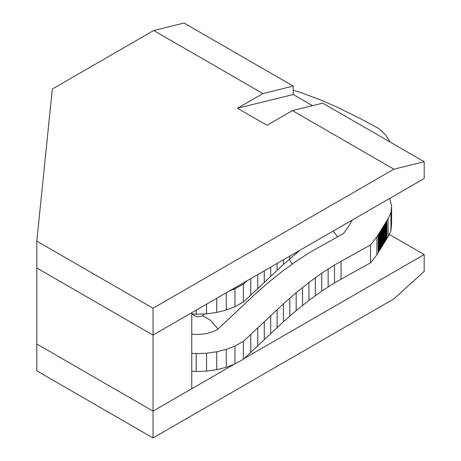 <?xml version="1.0" encoding="UTF-8"?>
<svg xmlns="http://www.w3.org/2000/svg" width="461" height="461" viewBox="0 0 461 461"><rect width="100%" height="100%" fill="white"/><g stroke="black" fill="none" stroke-linecap="round" stroke-linejoin="round"><path stroke-width="0.69" d="M244.457 358.324L424.189 254.558L424.189 271.362L393.884 298.895L153.023 437.95L36.811 370.857L36.811 344.015L153.023 411.114L234.321 364.178M424.189 254.558L389.193 234.355M153.023 437.95L153.023 411.114L36.811 344.015L36.811 267.974L153.023 335.072L424.189 178.516L424.189 161.713L393.884 169.175L153.023 308.23L36.811 241.138L52.306 89.054L153.709 30.512L184.014 23.05L293.213 86.098L262.908 93.56L153.709 30.512M393.884 169.175L292.43 110.6L266.988 125.288L237.473 108.243L262.908 93.56M153.023 308.23L153.023 335.072L36.811 267.974L36.811 241.138M237.473 108.243L293.213 94.517L312.506 105.655M292.43 110.6L322.735 103.137L424.189 161.713M293.213 86.098L293.213 94.517M352.308 220.012L346.361 229.751L343.215 233.715L310.783 251.821L296.59 260.972L282.702 271.039L269.109 281.919L255.769 293.53L217.88 329.189L214.313 331.159L206.176 333.729L197.003 334.53L191.764 334.121M389.58 198.495L391.602 205.744L390.957 212.815L388.116 218.681L376.914 236.85L370.494 244.935L334.53 264.971L321.749 273.212L308.939 282.501L296.181 292.712L283.463 303.776L243.368 341.394L234.96 346.038L226.282 349.38L216.722 351.795L206.591 353.212L196.167 353.587L191.764 353.299M391.602 205.744L391.602 223.637L390.957 230.707L388.116 236.574L376.914 254.743L370.494 262.828L334.53 282.864L321.749 291.104L308.939 300.388L296.181 310.605L283.463 321.669L243.368 359.286L234.96 363.931L226.282 367.273L216.722 369.687L206.591 371.105L196.167 371.48L191.764 371.191M390.957 212.815L390.957 230.707M388.116 218.681L388.116 236.574M376.914 236.85L376.914 254.743M370.494 244.935L370.494 262.828M341.077 261.162L341.077 279.055M334.53 264.971L334.53 282.864M328.151 268.947L328.151 286.84M321.749 273.212L321.749 291.104M315.341 277.735L315.341 295.628M308.939 282.501L308.939 300.388M302.554 287.491L302.554 305.384M296.181 292.712L296.181 310.605M289.819 298.14L289.819 316.033M283.463 303.776L283.463 321.669M277.101 309.602L277.101 327.494M250.778 334.83L250.778 352.723M243.368 341.394L243.368 359.286M234.96 346.038L234.96 363.931M226.282 349.38L226.282 367.273M216.722 351.795L216.722 369.687M206.591 353.212L206.591 371.105M196.167 353.587L196.167 371.48M247.35 280.611L243.368 284.137L234.96 288.782L229.67 290.816M293.213 90.223L302.854 93.312L321.231 100.204L337.74 107.425L360.179 118.529L378.948 128.631L385.938 135.35L389.943 141.942M300.025 250.202L283.463 264.412L243.368 302.03L234.96 306.674L226.282 310.017L216.722 312.431L206.591 313.849L196.167 314.223L191.764 313.935M296.181 252.421L296.181 253.348M289.819 256.091L289.819 258.777M283.463 259.762L283.463 264.412M277.101 263.433L277.101 270.238M250.778 278.634L250.778 295.466M243.368 284.137L243.368 302.03M234.96 288.782L234.96 306.674M226.282 292.775L226.282 310.017M216.722 298.296L216.722 312.431M206.591 304.145L206.591 313.849M196.167 310.161L196.167 314.223M192.894 314.01L193.073 314.35C195.314 316.989 198.495 317.445 202.621 315.722L204.35 313.929M218.065 329.027L210.222 320.095L202.621 315.722M289.214 259.318L292.245 264.038M333.165 231.07L337.625 236.798M191.764 314.638L193.073 314.35M191.764 312.708L153.023 335.072L153.023 411.114L191.764 388.744L191.764 312.708M386.917 220.589L386.917 238.481M386.283 221.597L386.283 239.49M385.65 222.605L385.65 240.498M385.021 223.614L385.021 241.506M384.393 224.622L384.393 242.515M383.765 225.631L383.765 243.523M383.143 226.639L383.143 244.532M382.521 227.648L382.521 245.54M381.892 228.662L381.892 246.554M381.276 229.67L381.276 247.563M380.653 230.679L380.653 248.571M380.043 231.687L380.043 249.58M379.426 232.701L379.426 250.594M378.809 233.715L378.809 251.608M378.193 234.724L378.193 252.616M270.716 315.606L270.716 333.499M264.28 321.772L264.28 339.665M257.768 328.071L257.768 345.963M270.716 267.121L270.716 276.243M264.28 270.838L264.28 282.409M257.768 274.595L257.768 288.707"/></g></svg>
